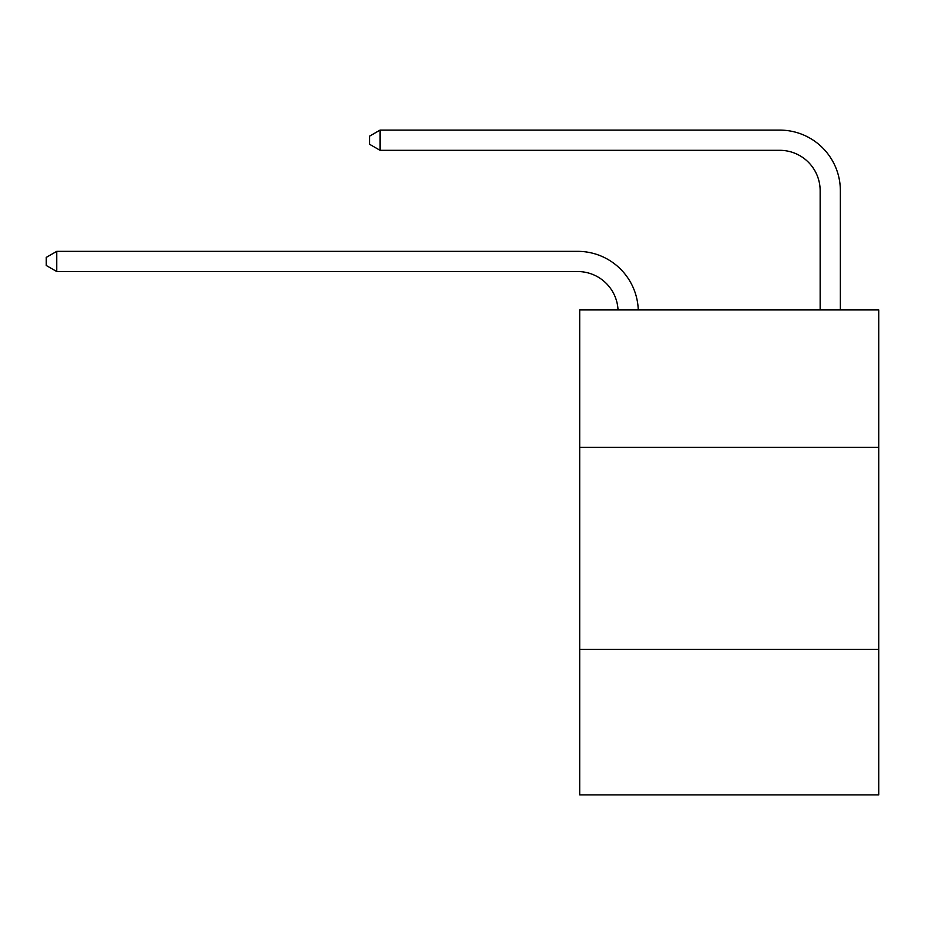 <?xml version="1.0" encoding="UTF-8"?>
<svg xmlns="http://www.w3.org/2000/svg" width="925" height="925" viewBox="0 0 925 925"><rect width="100%" height="100%" fill="white"/><g stroke="black" fill="none" stroke-linecap="round" stroke-linejoin="round"><path stroke-width="1.39" d="M878.75 447.342L878.75 309.944L579.697 309.944L579.697 447.342L878.75 447.342L878.75 794.899L579.697 794.899L579.697 447.342M878.75 649.408L579.697 649.408M820.151 309.944L820.151 190.723A40.411 40.411 175 0 0 779.74 150.312L380.059 150.312L369.549 144.254L369.549 136.172L380.059 130.101L779.74 130.101A60.622 60.622 -5 0 1 840.362 190.723L840.362 309.944M820.151 190.723A40.411 40.411 175 0 0 779.74 150.312A40.411 40.411 175 0 1 820.151 190.723A40.411 40.411 175 0 0 779.74 150.312A40.411 40.411 175 0 1 820.151 190.723A40.411 40.411 175 0 0 779.74 150.312A40.411 40.411 175 0 1 820.151 190.723A40.411 40.411 175 0 0 779.74 150.312A40.411 40.411 175 0 1 820.151 190.723A40.411 40.411 175 0 0 779.74 150.312A40.411 40.411 175 0 1 820.151 190.723A40.411 40.411 175 0 0 779.74 150.312A40.411 40.411 175 0 1 820.151 190.723A40.411 40.411 175 0 0 779.74 150.312A40.411 40.411 175 0 1 820.151 190.723A40.411 40.411 175 0 0 779.74 150.312A40.411 40.411 175 0 1 820.151 190.723A40.411 40.411 175 0 0 779.74 150.312A40.411 40.411 175 0 1 820.151 190.723A40.411 40.411 175 0 0 779.74 150.312A40.411 40.411 175 0 1 820.151 190.723A40.411 40.411 175 0 0 779.74 150.312A40.411 40.411 175 0 1 820.151 190.723A40.411 40.411 175 0 0 779.74 150.312A40.411 40.411 175 0 1 820.151 190.723A40.411 40.411 175 0 0 779.74 150.312A40.411 40.411 175 0 1 820.151 190.723A40.411 40.411 175 0 0 779.74 150.312A40.411 40.411 175 0 1 820.151 190.723A40.411 40.411 175 0 0 779.74 150.312A40.411 40.411 175 0 1 820.151 190.723A40.411 40.411 175 0 0 779.74 150.312A40.411 40.411 175 0 1 820.151 190.723A40.411 40.411 175 0 0 779.74 150.312A40.411 40.411 175 0 1 820.151 190.723A40.411 40.411 175 0 0 779.74 150.312A40.411 40.411 175 0 1 820.151 190.723A40.411 40.411 175 0 0 779.74 150.312A40.411 40.411 175 0 1 820.151 190.723A40.411 40.411 175 0 0 779.74 150.312A40.411 40.411 175 0 1 820.151 190.723A40.411 40.411 175 0 0 779.74 150.312A40.411 40.411 175 0 1 820.151 190.723A40.411 40.411 175 0 0 779.74 150.312A40.411 40.411 175 0 1 820.151 190.723A40.411 40.411 175 0 0 779.74 150.312A40.411 40.411 175 0 1 820.151 190.723A40.411 40.411 175 0 0 779.74 150.312A40.411 40.411 175 0 1 820.151 190.723A40.411 40.411 175 0 0 779.74 150.312M380.059 150.312L380.059 130.101L779.74 130.101M618.039 309.944A40.411 40.411 -94.8 0 0 577.674 271.545L56.76 271.545L46.25 265.487L46.25 257.404L56.76 251.346L577.674 251.346A60.622 60.622 85.2 0 1 638.262 309.944M56.76 251.346L56.76 271.545"/></g></svg>
